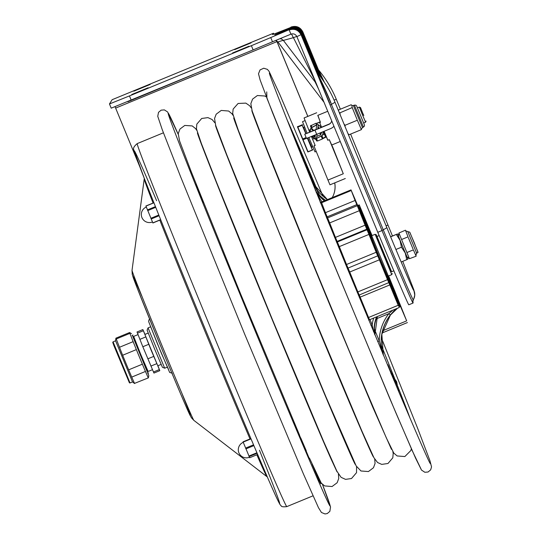 <?xml version="1.0" encoding="UTF-8"?>
<svg xmlns="http://www.w3.org/2000/svg" width="541" height="541" viewBox="0 0 541 541"><rect width="100%" height="100%" fill="white"/><g stroke="black" fill="none" stroke-linecap="round" stroke-linejoin="round"><path stroke-width="0.81" d="M393.862 270.825L391.528 271.792L384.069 254.304L376.982 236.498L379.146 235.605M320.57 482.105A188.221 2.299 -112.4 0 1 319.062 480.462L312.171 464.266M315.579 472.435A212.681 2.597 67.6 0 0 313.956 468.303M392.577 375.921L392.82 376.462M390.48 371.194L390.622 371.539M393.07 376.996L390.575 370.97L393.016 377.023M393.841 380.107L394.024 380.546M395.363 383.197L392.489 376.11L395.343 383.204M392.935 377.821L390.338 371.505L392.915 377.794M392.09 375.792L392.347 376.38M390.879 371.998L388.357 365.899L390.825 372.019M389.337 368.069L387.904 364.708L389.283 368.09M388.641 366.446L388.364 365.872M389.763 369.212L389.912 369.591M392.164 375.508L389.621 369.354L392.164 375.508M396.012 385.091L396.228 385.76M392.638 376.901L389.865 370.044L392.638 376.901M391.562 373.845L389.026 367.711L391.501 373.872M391.752 374.108L394.294 380.249L391.704 373.973M390.805 372.911L391.549 374.663M310.074 175.44L311.467 178.794L310.007 175.467M309.269 173.37L309.405 173.762M309.134 172.538L310.94 177.069L309.107 172.552M305.374 163.909L308.248 170.882L305.097 163.423M305.151 163.402L305.307 163.937M310.291 175.21L312.529 180.748L310.581 176.102M311.373 177.982L311.149 177.428M310.608 176.095L310.27 175.243M381.006 262.243L380.594 262.412M380.086 260.025A1.745 1.738 147.5 0 1 379.728 260.221L380.979 262.182M382.751 267.93L382.839 267.89A54.533 0.669 67.6 0 0 380.58 262.371L379.728 260.221M384.827 270.568A1.745 1.643 -24.3 0 0 384.489 270.574L382.582 265.834A1.745 0.845 -22 0 1 382.832 265.746M387.958 275.903A52.788 0.642 -112.4 0 1 389.452 279.589A1.745 0.845 -22 0 1 389.459 279.602L391.616 284.803A1.745 1.413 -23.4 0 0 391.596 284.749M389.493 279.751A1.745 0.845 -22 0 1 389.344 280.17A1.745 0.845 -22 0 1 389.162 280.4M391.9 285.445A1.745 1.67 -24.8 0 0 391.921 284.16L391.441 283.105L391.427 284.35M384.157 270.006A1.745 1.704 160.9 0 0 384.09 269.817L386.375 276.41A1.745 1.704 -19.1 0 1 386.43 276.552M387.85 280.096A1.745 1.488 -21.3 0 1 388.702 280.86L386.646 275.815A52.788 0.642 -112.4 0 1 385.233 272.421L384.09 269.817M371.768 239.9A1.745 1.643 155.7 0 1 371.816 240.008L370.957 237.736A52.788 0.642 -112.4 0 1 368.976 232.846L359.177 210.158A1.745 1.238 -21.7 0 1 359.183 210.179A1.745 1.238 -21.7 0 1 359.19 210.199M366.453 228.16A1.745 1.67 155.2 0 1 366.507 228.275L366.933 229.201M397.696 301.506L397.703 301.526A1.745 1.677 -24.9 0 0 397.676 301.465L392.157 288.806A1.745 1.204 156.9 0 1 392.164 288.826A50.827 0.622 67.6 0 0 397.703 301.533L395.911 297.523M367.204 229.803L366.399 227.741M362.375 212.687A1.745 1.488 158.7 0 0 362.348 212.62L371.559 236.086M366.71 227.612L368.522 232.718M372.918 241.577A1.745 1.704 160.9 0 0 372.546 241.584M320.096 196.599L319.569 195.308L319.116 195.484M318.108 195.774L320.488 202.219M358.825 208.217L359.156 208.075L360.441 211.45A54.533 0.669 67.6 0 0 362.105 215.724L351.008 189.884L355.079 200.474L325.439 212.687L321.361 202.097L351.008 189.884M361.205 215.25L361.665 215.061M356.79 204.633L357.256 205.695L327.609 217.908L327.149 216.846L356.79 204.633L355.079 200.474M359.325 210.699L365.08 225.171L335.434 237.391L329.679 222.912L359.325 210.699L357.256 205.695M366.757 229.201L367.014 229.756L337.368 241.969L337.111 241.414L366.757 229.201L365.08 225.171M368.955 234.409L376.178 252.275L346.531 264.495L339.308 246.622L368.955 234.409L367.014 229.756M377.686 255.859L348.039 268.079L377.686 255.859L376.178 252.275M379.383 259.808L387.505 279.683L357.865 291.903L349.736 272.022L379.383 259.808L377.713 255.866M389.797 284.931L398.196 305.28L368.549 317.493L360.15 297.144L389.797 284.931L387.505 279.683M391.035 286.608L398.196 305.28M391.143 286.568A54.533 0.669 67.6 0 0 393.699 292.6L393.408 292.722M395.816 298.903L396.323 298.693A54.533 0.669 67.6 0 0 399.211 305.178L398.386 305.523M399.934 306.625L399.927 306.585A54.533 0.669 67.6 0 0 399.988 306.639A54.533 0.669 67.6 0 0 399.366 304.644L399.272 304.36M399.272 304.367L397.987 300.985A54.533 0.669 67.6 0 0 396.323 296.711L406.676 320.874L382.615 330.788M388.627 275.93L406.676 320.874M357.885 205.999L358.48 205.783M359.156 208.075L359.062 207.791A54.533 0.669 67.6 0 1 358.494 205.85L359.217 207.257A54.533 0.669 67.6 0 1 362.105 213.742L364.729 219.842A54.533 0.669 67.6 0 1 367.285 225.874L359.258 204.877L369.875 230.439M322.267 201.725A45.37 42.212 159.4 0 1 321.307 200.853L316.167 192.244M397.398 308.289L390.386 315.092L397.486 308.255M399.407 305.611L399.927 306.632L399.035 307.18M383.251 354.91A43.625 43.145 152.9 0 1 390.325 314.957L395.627 309.019M398.67 306.247L399.414 305.611L399.211 305.178M393.889 293.952L394.139 293.628L396.039 298.044L395.518 298.145M372.073 235.572L369.895 230.432M394.139 293.628L393.699 292.6M396.323 298.693L396.039 298.044M357.587 206.256L366.216 226.003A52.788 0.642 -112.4 0 1 365.73 224.785L353.273 195.294L357.587 206.256M371.539 236.119A50.827 0.622 67.6 0 0 370.22 232.975L371.43 236.383M371.424 236.41L366.264 223.616A50.827 0.622 67.6 0 0 360.725 210.902L371.329 236.627M359.873 209.232A50.827 0.622 67.6 0 0 362.057 215.379L370.342 235.037L359.873 209.232M364.803 222.378A50.827 0.622 67.6 0 0 373.439 243.775L375.758 248.596L364.803 222.378M378.179 255.345A50.827 0.622 67.6 0 0 388.208 279.46L378.179 255.345M396.154 297.557L386.146 273.59L392.164 288.826M390.582 283.937L398.555 303.203A50.827 0.622 67.6 0 0 396.37 297.063L388.769 278.845L390.582 283.937M387.471 275.694L393.618 290.057A50.827 0.622 67.6 0 0 387.924 275.89M378.091 255.318L376.854 253.371L384.489 272.17L386.524 276.945L381.932 264.481A52.788 0.642 -112.4 0 1 379.708 259.105L378.091 255.318A1.745 1.738 147.5 0 1 378.112 256.583M372.181 240.88L367.508 230.547L373.892 246.493L376.408 252.464L377.746 254.486L376.333 250.902A52.788 0.642 -112.4 0 1 374.142 245.56L372.181 240.88A1.745 1.643 155.7 0 1 372.14 242.152M367.752 227.179L367.38 227.335M367.373 227.342L366.872 227.545M366.784 227.578L366.291 227.788M358.257 206.885L359.021 206.824M359.116 207.041L358.379 207.169M358.913 207.379L358.534 207.534M395.667 298.531L396.195 298.402M373.588 331.802L372.201 325.006L370.024 319.569M325.608 200.346A45.37 44.869 -27.1 0 1 319.569 195.308L311.521 180.234L315.958 191.156M317.168 194.111L317.838 195.747M297.192 144.555L301.073 154.131L297.192 144.555M296.353 142.756L300.174 152.163L296.353 142.756M315.031 186.997L313.313 182.682L315.329 187.504M303.555 160.772L306.023 166.824L303.555 160.772M307.734 169.306L309.58 173.938L307.707 169.313M301.154 154.564L303.481 160.298L301.154 154.564M305.28 164.194L302.561 157.62L305.28 164.194M304.61 162.32L305.841 165.451L304.61 162.32M311.974 179.666L310.825 176.914L311.974 179.666M312.691 181.587L312.833 181.932M310.926 177.265L310.791 176.927M300.607 153.428L302.832 158.973L300.607 153.428M302.155 156.721L304.076 161.563L302.155 156.721M310.209 175.805L307.87 170.178L310.209 175.805M303.116 159.967L303.751 161.502M308.309 171.321L307.126 168.488L308.309 171.321M312.813 181.174L311.582 178.314L312.772 181.188M305.476 164.829L307.728 170.374L305.476 164.829M312.928 181.783L314.666 186.151L312.901 181.79M306.49 167.068L308.634 172.383L306.49 167.068M303.941 161.556L306.767 168.319L303.941 161.556M300.201 152.731L302.291 157.918M295.487 140.964L296.833 144.319M299.748 150.242L303.237 158.905L299.714 150.256M370.828 325.161A1.745 1.089 158.2 0 0 372.201 325.006A45.37 35.503 -23.3 0 1 373.703 318.054M382.764 353.753L379.275 340.979L374.419 329.138M390.325 314.957L388.837 313.679A45.37 44.869 -27.1 0 0 379.275 340.979L377.618 341.452M399.312 305.401L398.548 305.929M392.84 310.169L388.837 313.679L376.462 318.771M315.234 189.945A43.625 40.589 159.4 0 0 324.546 200.785M313.009 183.467L327.406 199.609A43.625 43.145 152.9 0 1 313.009 183.467A43.625 43.145 152.9 0 1 311.521 180.234L311.582 180.349A43.625 43.145 -27.1 0 0 313.036 183.527M362.551 218.632L363.207 218.686M363.396 218.706L364.201 218.801M362.314 214.446L361.821 214.763M393.463 289.956A1.745 1.035 157.1 0 1 393.354 290.7M386.152 275.917L385.834 275.423M383.792 269.107A1.745 1.704 160.9 0 0 382.859 268.187M376.468 252.478L376.205 252.045M377.746 254.486A1.745 1.738 -32.5 0 0 377.604 254.216L376.326 252.207M374.102 245.323L375.231 248.096M376.705 251.7L378.49 256.062M374.338 245.1A1.745 1.704 -19.1 0 1 373.675 245.573L372.309 241.624M399.968 304.17L392.211 286.439A52.788 0.642 -112.4 0 1 392.698 287.65L400.002 305.002M390.73 371.91L391.299 373.297L390.703 371.924M394.822 382.102L393.801 379.599L394.802 382.115M375.143 234.307L391.758 274.639L388.33 276.052L371.708 235.72L375.136 234.307L376.279 234.78L377.084 236.451M391.623 271.751L376.279 234.78M371.708 235.72L371.234 236.857L378.977 256.319L387.187 275.579L388.33 276.052M323.498 131.537L322.537 135.074L325.127 133.783A87.135 1.062 -112.4 0 1 326.257 136.508L322.977 138.293A86.012 1.048 67.6 0 0 321.983 135.892M317.824 128.224L318 128.657M319.819 133.052L320.644 134.939M312.421 128.812L313.158 130.651M314.984 135.047L315.261 135.703M312.042 129.874L310.419 125.877A0.872 0.433 158 0 0 311.068 125.282L311.758 127M327.745 111.27L317.777 115.375L320.455 122.381A0.872 0.433 -22 0 0 319.548 122.293L316.816 123.28A0.872 0.433 -22 0 1 316.546 123.355A0.872 0.433 -22 0 1 315.958 123.267L311.224 125.573M315.958 123.267L316.58 124.93M316.546 138.624L317.553 140.991L322.389 138.996L321.368 136.589M317.52 140.903L316.607 140.944A85.945 1.048 -112.4 0 0 315.978 139.436M317.858 127.987L318.108 128.609M319.92 133.012L320.685 134.871M320.455 122.381L320.218 121.84L316.546 123.355M332.472 146.611L329.28 139.632M321.388 136.569A85.147 1.041 -112.4 0 1 322.348 138.888L326.406 136.907A85.945 1.048 -112.4 0 1 327.799 140.275L329.293 139.659A85.945 1.048 -112.4 0 1 343.292 173.762L332.526 146.591M317.892 115.328L320.218 121.84M315.058 145.198L313.963 145.975L315.173 145.475A85.945 1.048 67.6 0 0 312.576 139.206L311.454 136.488M309.655 132.112L304.069 117.958L316.695 112.751M313.963 145.975A85.945 1.048 -112.4 0 1 327.968 180.079L329.976 184.833L345.3 178.523M327.799 140.275L329.293 139.659M326.406 136.907L326.257 136.508M325.127 133.783L324.458 132.166M324.384 131.997L324.093 131.294M305.036 120.623L302.527 121.657L307.072 133.201M308.857 137.536L314.997 151.913L316.208 151.412M312.509 137.123L313.489 135.845L314.362 136.515L313.381 137.793L311.697 136.386M312.766 136.839L313.489 135.845M317.723 128.981L318.243 125.167L321.611 127.169L318.243 125.167A0.805 0.798 -116.5 0 0 316.837 124.477M310.196 129.718L309.303 130.077L309.249 130.8M323.552 131.591L324.37 132.809L323.315 133.1M310.203 129.684L309.317 130.056M304.529 126.912L303.521 127.324L305.996 133.661M307.761 137.969L311.704 147.193L312.718 146.773M305.841 133.728L301.993 124.897L297.678 126.675L308.072 151.886L312.387 150.107L307.295 138.009M312.502 149.918L308.187 151.696M307.734 137.982L311.792 147.152M303.609 127.291L305.969 133.674M303.339 127.128L303.67 127.798M302.115 124.707L302.284 125.106M307.761 138.043L307.937 138.388M311.447 146.672L311.677 147.362M297.969 126.885L297.8 126.486M307.822 151.926L297.435 126.716M363.234 114.408L360.509 107.558L363.234 114.408M363.302 114.3L363.789 115.524L363.302 114.3M360.509 107.558L359.373 107.084L362.423 114.753L365.601 122.212L366.074 121.069M361.374 129.651L361.124 129.056L361.374 129.651L349.026 134.743L348.316 134.466M351.217 104.744L338.869 109.83L338.47 110.648M339.281 112.602L339.931 112.846L352.218 107.571L357.04 119.433M351.285 104.934L351.873 105.454L352.218 107.571M361.307 129.461L362.443 127.52L353.381 105.542L354.389 105.123L363.451 127.108L364.424 126.087L364.438 124.903L356.647 105.995L355.802 105.164L354.389 105.123M357.615 120.812L361.124 129.056M339.931 112.846L340.174 114.766M343.968 123.936L345.009 125.302L357.364 120.217M352.604 108.545L352.286 107.76M345.009 125.302L345.09 126.655M347.931 133.532L349.026 134.743M324.113 131.287L327.738 139.97M193.029 74.665L127.906 101.722M148.058 327.873L147.111 330.152L154.53 348.796L162.401 367.258L164.68 368.205L148.058 327.873L150.594 326.825M138.002 334.608L133.58 336.434L140.592 354.057L148.031 371.505L152.434 369.692M145.002 334.392L142.865 329.57L137.015 331.978L142.824 346.74L153.948 373.074L159.798 370.666L157.918 365.736M142.865 329.57L159.798 370.666M148.119 371.471L140.572 354.064L133.668 336.394M161.096 364.424L157.789 365.79L151.135 350.196L144.873 334.446L148.18 333.087M147.923 373.155L148.843 375.718L148.329 377.895L134.506 383.393L131.727 377.104L145.441 371.451L148.22 377.746M148.322 377.895L134.506 383.393M145.441 371.451L142.371 364.188L128.657 369.834L122.638 355.261L136.352 349.608L142.371 364.188M131.727 377.104L128.657 369.834M116.173 339.018L129.887 333.364L129.63 332.519L115.909 338.172L122.638 355.261M130.023 382.96L132.525 381.932L115.571 340.789L113.076 341.878L130.023 382.96L129.414 382.832L114.077 346.071L112.738 342.406L113.076 341.817M129.887 333.364L133.127 341.648L119.412 347.302M136.352 349.608L133.127 341.648M148.843 375.718L132.322 335.346M309.154 458.234L300.715 437.96L300.336 438.142M293.337 420.993A15.202 13.234 -23.6 0 0 293.885 422.751M243.051 441.814L250.896 438.582L243.051 441.814L249.699 457.747L257.651 454.46L249.699 457.747M145.948 206.101L152.853 222.878M203.646 202.706L201.867 198.709M293.952 422.575L299.45 435.512M415.988 255.771L416.124 254.223A1.745 1.745 32 0 1 416.834 253.573L407.779 231.595L409.686 232.13L414.311 242.821C420.229 258.774 417.693 248.732 416.834 253.573L416.124 254.223A1.745 1.745 32 0 0 415.988 255.805L416.124 254.216L416.834 253.573M407.86 236.437L405.439 230.209L398.92 233.009L409.429 258.713L416.151 256.197M415.975 255.792L413.554 250.26M406.873 252.539L413.378 249.854M405.439 230.209L405.75 230.872L407.786 231.595M408.367 237.695L413.033 249.022M401.517 239.541L408.022 236.863M409.429 258.713L406.967 256.813L402.639 246.669L398.487 236.248L398.92 233.009M416.746 249.056L410.896 234.862L416.746 249.056M316.045 129.461L304.745 134.229L314.957 130.124L316.695 134.344L306.483 138.442L304.745 134.229M316.695 134.344L330.625 128.602A9.129 9.123 32.1 0 0 333.939 126.256M324.397 82.333L318.493 69.877C325.986 78.864 331.971 88.778 336.428 99.605A10.015 0.791 157.7 0 0 334.054 100.024M308.877 50.617L309.215 50.462L302.128 33.265A9.129 9.123 -147.9 0 0 290.213 28.308L290.301 28.565M288.914 29.126L291.579 27.354A9.129 9.123 32.1 0 1 302.514 32.649L301.79 33.42M316.187 83.321L283.376 40.399L293.432 37.674L315.383 81.366M290.882 27.577L290.767 27.422C278.155 32.683 278.094 32.778 290.598 27.692L290.605 27.692M321.455 78.134L306.652 42.692M317.391 72.927L305.469 44.578M290.564 28.964L289.584 29.309L289.969 28.693A9.129 9.123 32.1 0 1 301.885 33.65L301.499 34.266A9.129 9.123 -147.9 0 0 290.564 28.964L290.612 29.18M289.699 29.464L289.584 29.309C276.972 34.57 276.911 34.665 289.415 29.579L290.395 29.241A9.129 9.123 32.1 0 1 301.33 34.536L296.887 36.632C295.582 34.178 293.594 33.359 290.923 34.164L289.185 29.944C294.514 28.328 298.49 29.978 301.107 34.895L382.007 230.567L377.787 232.305A87.25 1.068 67.6 0 0 408.8 304.793L413.02 303.055A87.25 1.068 -112.4 0 1 413.02 303.055A87.25 1.068 -112.4 0 1 382.007 230.567A87.189 1.068 67.6 0 0 412.999 302.987L413.121 302.804A87.189 1.068 67.6 0 0 412.749 301.418M306.889 42.577L302.683 32.379A9.129 9.123 -147.9 0 0 291.748 27.077L272.59 34.617L273.462 33.231L273.868 34.09M315.092 81.887L318.602 89.15M248.961 46.222L232.576 52.971L248.961 46.222M150.215 84.437L133.83 91.186L150.215 84.437M270.75 37.559L251.389 45.681L253.127 49.9L272.488 41.779L270.75 37.559L289.421 29.579M290.997 27.05C296.326 25.441 300.296 27.097 302.906 32.02L318.433 69.803M377.787 232.305L296.887 36.632M412.891 301.837A87.25 1.068 -112.4 0 1 413.141 302.859L413.026 303.048M334.696 182.892A21.816 21.809 32.1 0 1 332.235 197.614A21.816 21.809 -147.9 0 0 334.744 182.872M290.923 34.164L272.488 41.779M109.471 103.96L111.209 108.173L253.127 49.9M112.129 99.706L273.462 33.231L112.129 99.706L109.465 103.953L111.209 108.173M276.735 40.886L307.856 116.396M276.654 40.839L307.809 116.416M115.064 106.705L139.767 166.621M131.199 100.139L129.461 95.919L109.465 103.953M129.461 95.919L251.389 45.681M131.747 94.519L148.126 87.764L131.747 94.519M234.666 49.637L251.044 42.888L234.666 49.637M296.779 36.396L293.432 37.674M293.202 37.539A4.362 0.521 67.7 0 0 291.369 34.009M324.012 102.249L277.918 41.948L283.281 40.284M329.584 103.081L316.377 71.486L330.138 105.116L331.369 104.318C327.035 93.539 319.826 78.506 316.925 72.386C319.318 76.721 326.663 92.159 330.957 102.804M331.674 120.771A4.565 4.565 32.1 0 1 328.887 124.383L314.957 130.124M317.756 128.758L329.063 124.099A4.565 4.565 32.1 0 0 331.106 122.442M390.595 236.708L397.534 233.922L390.649 236.836M398.514 236.059L397.534 233.922L400.036 240.38L401.476 247.196L405.236 252.978L406.737 259.7L407.928 259.132L407.116 256.934M406.737 259.7L401.179 261.986M396.343 234.49L400.036 240.38L407.928 259.132M401.476 247.196L395.924 249.482M178.185 134.263A212.681 2.597 67.6 0 0 168.183 113.157A212.681 2.597 67.6 0 0 266.213 357.621A212.681 2.597 67.6 0 0 322.463 484.405L330.537 506.917L329.861 511.353L327.271 513.544L325.026 513.95L321.449 512.489L318.487 507.715L303.521 474.166L244.715 334.25L180.545 176.582L162.219 129.597L157.749 116.301L158.52 112.339L161.137 110.154L164.383 109.897L167.622 111.973L178.185 134.256M421.02 469.013L412.384 450.991L389.615 398.122L321.361 233.888L266.923 98.232L266.727 91.875M382.528 265.854L381.074 262.25A1.745 1.745 -76.9 0 0 381.324 262.128M381.02 262.277L380.607 262.446M382.081 266.044L382.501 265.868M389.966 279.778A1.745 0.845 -22 0 1 390.223 280.028L388.58 275.951M390.873 281.78A1.745 1.643 155.7 0 1 390.92 281.888L390.223 280.028M391.373 284.424A1.745 1.413 -23.4 0 0 391.035 284.174M391.021 284.167A1.745 1.413 -23.4 0 0 390.622 284.032M390.609 284.025A1.745 1.413 -23.4 0 0 390.156 283.998M391.616 284.803L399.359 302.723L394.714 290.875A1.745 1.238 158.3 0 0 393.99 290.287M394.714 290.875L391.921 284.16M386.227 275.971L388.161 280.238M391.441 283.105L388.228 276.011M386.375 276.41L396.073 299.815A1.745 1.488 158.7 0 0 395.87 299.484M396.073 299.815L388.702 280.86M366.987 229.33L371.816 240.008M359.177 210.158L363.714 221.567A1.745 1.238 -21.7 0 1 363.721 221.587L366.507 228.275M363.633 215.913L362.348 212.62M369.875 235.078A1.745 1.704 160.9 0 0 369.78 235.112L368.861 232.576M368.888 232.569L369.388 232.353M369.449 232.326L369.868 232.136M369.929 232.109L370.375 231.859L363.755 215.818M371.843 235.666A1.745 1.704 160.9 0 0 371.16 235.125M371.119 235.105A1.745 1.704 160.9 0 0 370.612 234.99M370.321 234.983A1.745 1.704 160.9 0 0 369.902 235.071M371.904 235.639L370.375 231.859M369.631 235.173L370.355 236.775M320.475 202.855A1.745 1.528 -21.1 0 0 321.591 202.74L351.237 190.527M326.399 217.381A1.745 1.474 -23.5 0 1 327.149 216.846L325.439 212.687A1.745 1.528 -21.1 0 1 324.546 212.836M328.732 223.095A1.745 1.238 -21.7 0 0 329.679 222.912L327.609 217.908A1.745 1.474 -23.5 0 0 326.838 218.469M336.428 241.908A1.745 1.67 -24.8 0 1 337.111 241.414L335.434 237.391A1.745 1.238 -21.7 0 1 334.656 237.567M338.456 246.852A1.745 0.845 -22 0 0 339.308 246.622L337.368 241.969A1.745 1.67 -24.8 0 0 336.671 242.483M347.383 268.552A1.745 1.745 -76.9 0 1 348.039 268.079L346.531 264.495A1.745 0.845 -22 0 1 345.8 264.705M348.931 272.299A1.745 0.392 -22.2 0 0 349.736 272.022L348.073 268.086A1.745 1.745 -76.9 0 0 347.396 268.579M359.082 294.764L357.865 291.903A1.745 0.392 -22.2 0 1 357.128 292.16M359.183 294.825L360.15 297.144L359.339 297.496M399.17 307.559L369.523 319.772L368.549 317.493L367.772 317.824M324.377 200.853A43.625 40.589 -20.6 0 1 315.376 190.297M390.386 315.072A43.625 43.145 -27.1 0 0 383.346 355.139L381.845 334.297L390.386 315.092M382.257 351.156A43.625 40.589 159.4 0 0 382.697 352.265L382.812 352.563A43.625 40.589 -20.6 0 1 382.311 351.305A43.625 40.589 -20.6 0 1 382.223 351.062L382.311 351.305M377.111 316.647A43.625 34.137 -23.3 0 0 374.845 334.811M374.629 334.284A43.625 34.137 156.7 0 1 376.604 316.857M357.831 205.884L359.386 205.242M394.024 377.726L397.649 386.517M286.818 119.162A169.056 2.063 -112.4 0 1 290.03 126.296M290.977 128.427A169.056 2.063 -112.4 0 1 317.486 190.459L290.97 128.413M381.358 345.442A169.056 2.063 -112.4 0 1 394.592 378.423L381.358 345.442M410.227 418.666L397.601 386.003A169.056 2.063 -112.4 0 1 410.193 418.585M396.37 297.063A1.745 1.522 158.9 0 0 395.667 296.34M384.489 272.17A1.745 0.392 157.8 0 1 384.489 272.177L378.085 256.508A1.745 0.392 157.8 0 0 378.085 256.508L376.915 253.573M367.603 230.906A1.745 1.643 -24.3 0 0 367.508 230.547M376.306 252.262L373.899 246.5A1.745 0.845 158 0 0 373.892 246.493L368.205 232.42A1.745 0.845 158 0 0 368.205 232.42A1.745 0.845 158 0 0 368.205 232.407M378.179 256.36L379.295 258.111L378.828 258.327L379.302 258.125A1.745 1.738 147.5 0 1 379.62 258.023L379.329 258.118M405.655 318.284L405.148 317.121A1.745 1.156 -23 0 0 405.148 317.121A1.745 1.156 -23 0 0 405.141 317.107M403.187 312.502A1.745 1.528 -21.1 0 1 403.694 313.117M400.874 307.058A1.745 1.474 -23.5 0 0 400.84 306.186M394.876 292.938A1.745 1.156 -23 0 0 394.869 292.918L392.218 286.453A1.745 1.089 -21.8 0 1 392.225 286.466L391.691 285.114M392.218 287A1.745 1.089 -21.8 0 1 392.002 287.393A1.745 1.089 -21.8 0 1 391.691 287.711M391.968 285.655A1.745 1.413 156.6 0 1 392.049 286.033M392.752 287.88A1.745 1.129 -21.8 0 1 392.725 288.177A1.745 1.129 -21.8 0 1 392.502 288.63A1.745 1.129 -21.8 0 1 392.211 288.941M323.985 133.133L324.444 134.249A86.269 1.055 -112.4 0 1 325.628 137.103M316.796 136.359L320.576 134.797M321.232 134.08L320.664 132.707L321.672 132.849M318.859 128.305L318.27 126.871M314.28 135.331L314.619 136.149M312.576 139.206L314.287 138.503M327.968 180.079L343.292 173.762M319.548 122.293L321.374 126.783M314.362 136.515L315.092 137.083M316.424 139.071L316.532 138.658M317.06 134.188L316.526 138.685L316.221 138.036L314.943 138.51L315.261 139.335L316.147 139.355L315.234 139.314L314.923 138.712L315.356 134.892M297.841 127.088L302.155 125.309M306.111 137.549L302.642 138.976M302.974 139.788L306.449 138.354M159.297 369.591L153.448 371.998M156.714 363.687L150.865 366.095M143.291 330.761L137.441 333.168M145.691 336.955L139.849 339.363M153.664 356.431L147.815 358.839M148.674 344.333L142.824 346.74M129.313 382.602L115.077 347.647M141.627 295.744A75.666 0.926 67.6 0 0 140.775 297.104A75.666 0.926 67.6 0 0 181.553 396.039A75.666 0.926 67.6 0 0 182.405 394.673M140.626 293.033A81.123 0.994 67.6 0 0 173.742 373.953A81.123 0.994 67.6 0 0 193.82 420.33L191.46 417.835L189.884 415.001C186.435 407.941 171.355 372.167 156.904 336.921L137.57 289.009L132.247 274.503L132.024 270.351A81.123 0.994 67.6 0 0 140.626 293.033M159.811 220.133A161.069 1.968 67.6 0 0 161.306 223.906A161.069 1.968 67.6 0 0 250.01 438.947M256.847 454.798A161.069 1.968 67.6 0 0 266.923 476.655L267.349 476.993M132.024 270.351L144.231 178.875A161.069 1.968 67.6 0 0 153.076 203.044M156.613 200.704A190.865 2.333 67.6 0 0 154.462 204.133A190.865 2.333 67.6 0 0 257.32 453.683A190.865 2.333 67.6 0 0 259.47 450.247M158.006 198.54A196.322 2.401 67.6 0 0 238.885 396.154A196.322 2.401 67.6 0 0 286.798 506.626C283.146 507.039 281.259 506.741 281.131 505.727C280.36 504.915 280.441 506.187 275.213 494.778C263.994 470.264 228.944 387.004 195.856 306.307C173.58 251.964 156.444 209.455 144.454 178.767L133.985 150.263C132.795 148.613 133.87 146.388 137.218 143.602A196.322 2.401 67.6 0 0 158.006 198.54M148.755 321.854L161.225 352.942L168.454 369.253M243.166 442.112L251.024 438.879M245.898 448.908L253.885 445.615M253.546 444.824L245.567 448.11M249.103 456.577L257.137 453.263M256.921 452.756L248.887 456.07M147.693 210.618L155.727 207.311M155.45 206.615L147.409 209.922M151.155 219.004L159.095 215.731M158.811 215.027L150.858 218.307M160.663 219.653L152.839 222.872M145.935 206.107L153.935 202.807M197.58 188.795C194.726 181.485 196.545 186.219 196.194 184.637L202.99 201.293M293.763 421.534L300.62 438L293.175 419.924M409.956 232.583L417.686 251.335L409.956 232.583M412.506 288.157A10.015 10.015 -147.9 0 1 413.351 299.673L413.236 299.863A10.015 10.015 -147.9 0 0 412.959 289.104M392.441 235.95L388.1 225.354A10.015 0.791 157.7 0 0 386.031 225.685M302.514 32.649L321.205 77.803L302.514 32.649C300.208 28.125 296.563 26.353 291.579 27.354L281.334 31.439M288.826 28.876C270.223 36.639 270.142 36.768 288.59 29.261L289.969 28.693C295.305 27.077 299.274 28.734 301.885 33.65L318.825 74.699L301.885 33.65M319.569 75.645L309.215 50.462M301.263 34.381L305.706 44.463M302.906 32.02L302.446 32.494M305.537 44.741L317.012 72.474M318.088 69.268L321.794 78.594M330.138 105.116L382 230.561L383.231 229.763L331.369 104.318A10.015 0.967 -22.5 0 0 334.899 102.012L386.761 227.457A10.015 0.967 -22.5 0 1 383.231 229.763A84.389 1.028 -112.4 0 0 413.236 299.863A3.489 3.489 -147.9 0 0 412.999 302.987M115.639 108.092L276.972 41.61M412.878 301.864L413.351 299.673A3.489 3.489 -147.9 0 0 413.121 302.804M381.371 337.855L417.693 428.431L429.967 460.783L431.535 466.876L430.683 469.825L428.08 472.009L424.834 472.273L421.48 470.055L415.576 458.132L395.796 412.655L329.178 252.958L272.542 112.67L260.133 80.014L258.503 73.759L260.045 69.904L263.744 68.22L267.403 69.376L269.08 71.351L279.704 94.269L323.031 196.275M430.291 463.623C429.04 462.163 418.524 438.183 398.737 391.698L345.976 265.144L296.901 144.494C278.453 98.158 269.269 74.34 269.35 73.035L269.35 73.049M399.603 303.278L389.459 279.602M396.195 300.221L384.13 269.912M371.795 239.954L366.967 229.276M366.96 229.262L359.183 210.179M362.362 212.654L362.2 212.228M321.361 202.097L320.191 202.151M388.756 282.639L358.446 295.339M369.523 319.772L368.813 320.319M399.988 306.639L399.042 307.2M382.095 332.992L407.42 322.558M382.643 352.13L382.196 351.008M374.879 334.886L377.368 316.546M357.682 205.526L359.258 204.877M311.643 180.491L313.07 183.582M398.832 390.798L399.353 390.954L392.11 373.385L391.846 373.858M286.784 119.081L290.044 126.317M396.215 297.672L398.075 302.534M384.489 272.177L386.47 276.897M368.205 232.42L367.461 230.527M405.148 317.121L394.869 292.918M391.738 285.344L391.731 285.824M391.731 285.851L391.569 286.345M391.562 286.358L391.292 286.75M392.239 273.503L391.758 274.639M289.022 124.741L290.7 127.548L291.545 131.078M393.618 377.266L396.668 381.777L397.682 387.133M310.859 128.244L309.905 132.004L310.906 128.163M322.274 135.493L316.553 138.442L322.389 135.318L323.525 131.531L322.585 134.993M322.612 134.952L323.552 131.517L322.625 134.932M321.868 127.061L318.264 124.924L321.848 127.074M311.17 127.757L316.681 124.782L311.095 127.865M321.821 127.081L318.264 124.971M316.681 124.809L311.129 127.825M318.264 125.025L321.78 127.101L318.264 124.998M316.674 124.829L310.96 128.089L309.932 131.997M316.668 124.856L311.129 127.845M322.551 135.054L323.471 131.551M321.726 127.121L318.257 125.072M309.892 132.011L310.906 128.176L316.661 124.91L311.055 127.94M316.553 138.401L322.314 135.426M322.49 135.149L323.457 131.558L322.558 135.034M321.706 127.128L318.257 125.093L321.679 127.142M316.647 124.998L311.075 127.913M311.792 136.346L312.583 137.056M322.51 135.122L323.396 131.578M321.652 127.155L318.25 125.14M311.744 136.366L312.549 137.089M316.546 138.489L322.294 135.466L316.546 138.51M316.647 124.978L311.021 127.994M311.724 136.379L312.529 137.11M313.381 137.793L315.173 139.213M316.018 129.684L316.891 124.41M309.31 130.07L309.743 132.078M324.397 132.761L324.086 131.686L323.532 131.524M314.321 130.171L311.92 129.86M312.387 150.107L308.072 151.886M302.581 125.018L302.358 124.667M312.664 149.492L312.752 149.877M363.579 123.044L365.601 122.212M357.351 107.916L359.373 107.084M362.443 127.52L363.451 127.108M351.873 105.454L353.381 105.542M331.619 145.062L340.248 141.505M164.68 368.211L167.216 367.163M147.679 373.249L148.599 372.877M132.119 335.427L133.012 335.062M132.518 381.926L134.601 383.549M115.571 340.796L115.909 338.179M131.531 333.696L129.63 332.519M251.2 107.896L249.651 105.732L245.824 103.115L238.094 103.473L233.151 109.072L232.684 113.441L238.25 130.043L270.02 210.104L309.885 307.457L362.037 431.366L373.932 457.733L377.55 462.508L381.723 464.388L387.971 463.495L392.807 457.808L393.199 453.405L392.861 451.681M251.849 110.513L251.842 110.499C251.261 111.703 291.991 213.891 331.998 310.108L372.681 407.001L391.447 449.328M214.892 122.821L212.113 119.534L207.954 117.62L201.698 118.472L196.823 124.126L196.437 128.812L201.286 143.243L216.481 182.141L272.272 319.244L323.646 441.483L336.881 471.184L341.094 477.338L345.537 479.367L351.494 478.535L356.539 472.658L356.56 466.646M215.643 125.979L215.541 125.451C215.129 127.216 258.361 235.457 299.004 333.04C328.029 403.113 353.131 461.372 355.173 464.327L355.167 464.313M411.343 448.645L410.91 450.464L404.864 456.55L397.135 455.955L393.774 453.067L386.348 437.912L352.658 359.109L311.048 258.747L263.643 141.269L252.16 110.979L250.835 103.689L252.566 99.125L257.388 95.52L264.833 96.014L266.456 97.015M373.324 456.847L373.243 456.692C369.503 450.362 334.318 367.616 298.936 281.489L251.612 164.836C240.434 136.575 234.456 120.954 233.692 117.972L233.705 118.026M374.717 459.187L375.062 463.454L373.459 467.749L368.428 471.549L360.982 470.988L356.181 465.963L326.128 397.277L275.91 276.532L226.76 154.74L215.69 125.431L214.554 118.493L216.177 114.205L221.235 110.432L228.674 111.033L232.055 113.874L233.049 115.361M337.016 471.793L331.146 459.174C314.686 422.535 258.679 287.995 224.204 202.03C207.142 159.372 198.202 136.339 197.397 132.93L197.397 132.951M338.416 474.126L338.754 478.467L337.131 482.748L332.073 486.528L324.634 485.919L321.246 483.079L309.466 458.112M306.253 450.721L300.755 437.94M299.518 435.045L240.644 294.006L191.041 171.179L179.558 140.897L178.232 133.6L179.964 129.042L184.785 125.438L192.238 125.925L195.653 128.69L196.748 130.327M193.82 420.33L266.923 476.655M144.285 178.341L144.231 178.875M286.798 506.626L313.009 495.827M137.218 143.602L163.423 132.802M172.268 373.175L169.671 372.458L157.512 343.948L148.64 321.523L148.924 319.866L149.945 319.001M243.254 442.335A8.068 8.068 0 0 0 238.879 452.783A8.068 8.068 0 0 0 249.442 457.246M160.704 219.761L152.893 222.98M153.894 202.706L145.894 205.999M146.293 207.041A8.068 8.068 0 0 0 141.931 217.563A8.068 8.068 0 0 0 152.447 221.966M413.696 299.051L414.764 295.244L413.845 289.834L402.741 261.344M274.74 34.861L289.969 28.693M279.954 38.695L281.462 38.972L283.376 40.399M277.918 41.948L275.741 40.433M280.143 33.326L290.395 29.241C295.379 28.24 299.024 30.012 301.33 34.536M318.061 69.221L318.487 69.877M316.499 71.73L316.931 72.379C324.438 81.339 330.429 91.219 334.899 102.012M413.155 289.509L413.162 289.516C411.87 287.264 399.765 258.983 386.761 227.457M388.1 225.354L350.602 134.094M340.377 109.208L336.428 99.605"/></g></svg>
